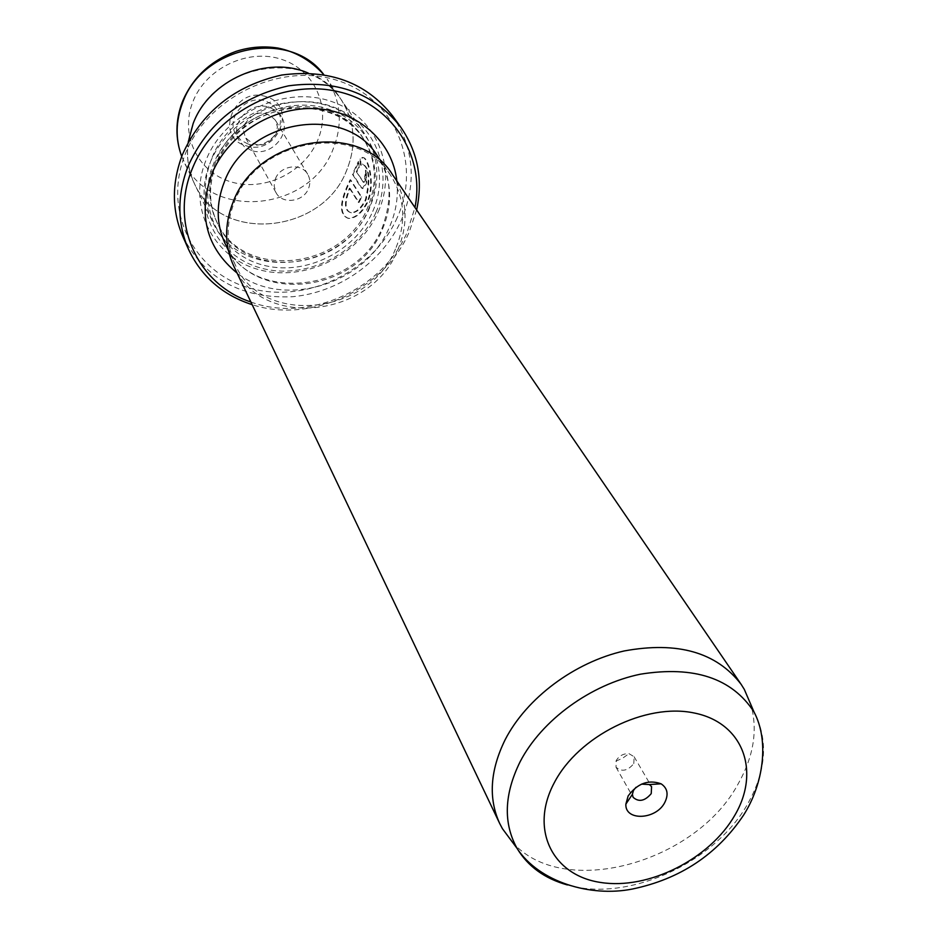 <?xml version="1.0" encoding="UTF-8"?>
<svg xmlns="http://www.w3.org/2000/svg" width="938" height="938" viewBox="0 0 938 938"><rect width="100%" height="100%" fill="white"/><g stroke="black" fill="none" stroke-linecap="round" stroke-linejoin="round"><path stroke-width="0.7" stroke-dasharray="4.69 3.52" d="M641.522 784.121L635.952 787.322M633.795 763.626L634.111 756.731L628.988 753.671C623.571 753.449 619.35 755.688 616.313 760.355L615.985 767.167C621.613 772.173 627.557 770.989 633.795 763.626M250.892 302.001C308.133 323.211 382.692 289.748 407.08 232.436L414.971 207.497M416.636 209.924L409.285 231.885C384.639 289.537 310.677 324.02 252.158 304.662M397.255 217.557C373.594 271.352 306.597 303.877 250.727 288.365C194.565 273.673 162.086 211.554 185.22 154.195C207.486 96.579 281.177 61.427 338.36 80.785C395.906 99.299 421.713 164.044 397.255 217.557M182.828 236.505C205 278.727 241.406 298.812 292.046 296.76C338.477 292.785 382.657 261.854 401.394 219.973C416.988 182.664 414.01 147.923 392.483 115.761M349.405 188.151L358.363 202.338L361.107 196.921L350.132 179.721C339.415 201.6 338.665 214.439 347.869 218.237C354.845 218.331 361.13 213.184 366.711 202.784L367.168 201.74C375.435 182.57 367.121 155.837 362.197 157.514L359.934 159.073L360.485 165.053L362.303 164.08C368.951 167.539 370.029 179.252 365.539 199.196L365.081 200.24C360.731 208.471 355.959 212.598 350.777 212.621C344.199 210.792 343.742 202.643 349.405 188.151L350.038 188.339C344.363 202.831 344.821 210.98 351.41 212.809C356.604 212.785 361.365 208.658 365.714 200.439L366.183 199.395C370.662 179.428 369.584 167.726 362.936 164.279L361.107 165.252L360.567 159.272L362.83 157.701C367.755 156.013 376.068 182.816 367.802 201.928L367.344 202.971C361.751 213.372 355.479 218.531 348.502 218.425C339.298 214.603 340.048 201.764 350.753 179.908L361.74 197.121L358.996 202.538L350.038 188.339M360.485 165.053L361.107 165.252M350.132 179.721L350.753 179.908M356.276 171.689L358.551 167.515L358.246 161.617L352.418 174.245L361.036 187.635L362.303 188.421L366.172 182.793L365.515 170.188L364.554 180.307L363.346 182.218L356.276 171.689L363.979 182.406L365.187 180.506L366.148 170.388L366.805 182.98L362.936 188.62L361.658 187.834L353.04 174.433L358.867 161.817L359.184 167.714L356.897 171.877M364.448 176.156L365.081 176.344M512.394 842.101C562.519 899.917 696.148 863.394 738.534 783.183C753.765 755.969 757.881 729.811 750.904 704.731M244.759 124.156C254.245 110.79 264.446 109.453 275.373 120.134L277.402 126.794L276.182 133.864C266.462 147.313 256.203 148.497 245.381 137.405L243.563 130.968L244.759 124.156M275.444 178.748C280.356 165.393 301.497 162.532 307.734 174.292C310.255 178.771 310.501 183.555 308.473 188.632C303.431 202.08 281.998 204.742 275.983 192.583L274.119 185.865L275.444 178.748M266.204 96.708C234.348 85.37 213.465 137.347 246.084 145.765C277.355 156.693 298.636 105.83 266.204 96.708M248.054 144.018L240.832 140.231L235.684 134.111C225.448 117.567 246.682 94.023 265.677 101.046L272.43 104.552L277.39 110.098C288.552 126.63 267.4 150.936 248.054 144.018M251.665 150.549L244.408 146.75L239.237 140.606C228.942 123.98 250.34 100.296 269.452 107.331L276.241 110.86L281.224 116.429C292.433 133.032 271.129 157.49 251.665 150.549M211.355 159.566C203.065 181.175 203.405 201.729 212.351 221.227C239.049 283.37 344.598 272.477 369.935 207.028C380.711 180.846 378.882 156.376 364.448 133.63C332.521 80.762 233.75 96.485 211.355 159.566M308.297 73.105C321.945 78.815 332.802 87.492 340.869 99.147C354.951 121.33 356.862 145.12 346.591 170.54C322.438 234.078 220.418 244.091 194.389 183.52C185.665 164.525 185.255 144.558 193.158 123.617C214.497 62.506 309.692 47.686 340.846 99.158C354.939 121.33 356.839 145.12 346.579 170.528C322.449 234.101 220.395 244.115 194.365 183.531C188.327 170.704 186.263 156.963 188.175 142.283M378.202 211.859C397.982 168.101 376.501 115.679 329.848 100.952C283.487 85.534 224.159 113.885 205.938 160.386C187.025 206.688 212.914 257.375 258.654 269.581C304.147 282.455 359.066 255.84 378.202 211.859M375.95 212.375C394.992 170.2 374.25 119.771 329.344 105.654C284.73 90.869 227.676 118.141 210.112 162.86C191.868 207.392 216.701 256.215 260.764 267.998C304.58 280.415 357.53 254.761 375.95 212.375M215.506 162.028C207.509 182.851 207.849 202.655 216.526 221.427C242.25 280.849 343.402 270.285 367.673 207.533C377.967 182.5 376.255 159.108 362.525 137.335C331.993 86.448 237.068 101.445 215.506 162.028M392.447 174.574C407.291 197.988 409.015 223.232 397.63 250.305C370.838 317.935 261.174 329.93 233.714 265.993M395.461 249.039C369.291 315.191 262.054 326.963 235.121 264.493C226.058 244.818 225.824 224.006 234.394 202.057C257.587 138.074 358.41 121.659 390.454 175.031C404.911 197.918 406.576 222.587 395.461 249.039M352.418 174.245L353.04 174.433M358.246 161.617L358.867 161.817M365.515 170.188L366.148 170.388M358.551 167.515L359.184 167.714M361.107 196.921L361.74 197.121M359.934 159.073L360.567 159.272M358.363 202.338L358.996 202.538M361.036 187.635L361.658 187.834M753.976 711.895C768.457 739.566 766.487 770.016 748.067 803.221C715.143 862.878 627.839 902.708 567.42 884.956M181.726 156.435L183.954 161.664C209.596 221.309 309.575 211.8 333.025 149.353C343.003 124.402 341.057 101.011 327.186 79.179L364.448 133.63M317.619 140.442C304.182 172.674 264.282 191.903 231.252 181.949C198.035 172.486 179.439 135.119 192.9 101.726C205.844 68.169 248.031 48.049 281.529 59.34C315.227 70.127 331.536 108.386 317.619 140.442M368.611 208.998C378.917 183.93 377.205 160.515 363.463 138.718C332.908 87.773 237.853 102.817 216.244 163.47C208.224 184.317 208.564 204.144 217.253 222.927C243.001 282.42 344.281 271.809 368.611 208.998M372.749 211.413C391.017 170.892 371.014 122.503 327.925 108.996C285.117 94.855 230.431 121.002 213.547 163.892C196.019 206.583 219.785 253.495 262.089 264.844C304.17 276.816 355.08 252.146 372.749 211.413M396.856 181.011C398.509 196.71 396.024 212.105 389.399 227.207C366.019 284.261 283.593 309.646 237.068 273.04M382.598 228.872C393.432 202.831 391.709 178.513 377.428 155.931C390.97 174.292 392.682 197.93 382.575 226.867C357.179 293.465 249.379 303.595 225.132 243.646C251.724 305.307 357.085 294.051 382.598 228.872M362.947 181.972L363.581 182.16M634.111 756.731L651.582 786.665M615.903 761.199L622.809 758.068L628.988 753.671M362.303 164.08L362.936 164.279M347.869 218.237L348.502 218.425M362.303 188.421L362.936 188.62M307.734 174.292L275.373 120.134M239.237 140.606L235.684 134.111M194.389 183.52L181.714 156.447M182.359 101.855L182.652 101.093M212.351 221.227L194.365 183.531M216.526 221.427L217.253 222.927C208.646 204.461 208.306 184.821 216.209 163.998C230.572 132.856 255.171 114.225 290.006 108.105C324.149 106.346 348.643 116.558 363.463 138.718L362.525 137.335M235.121 264.493L228.344 250.352M390.454 175.031L381.614 162.075M281.224 116.429L277.39 110.098M275.983 192.583L245.381 137.405M363.346 182.218L363.979 182.418M362.197 157.514L362.83 157.701M350.777 212.621L351.41 212.809M615.985 767.167L633.115 797.312"/><path stroke-width="1.41" d="M664.761 802.518C668.759 794.392 667.528 788.155 661.091 783.805C648.404 779.326 637.43 783.382 628.143 795.963L625.869 804.101C624.825 821.313 656.072 819.906 664.761 802.518M635.952 787.322L633.478 790.429L632.376 794.38L633.115 797.312C638.813 802.33 644.852 801.111 651.23 793.63L651.582 786.665L649.413 784.555L641.522 784.121M414.971 207.497C425.524 154.829 390.759 101.597 334.538 90.869C278.516 79.566 213.278 115.268 192.267 168.828C169.203 223.842 198.07 284.871 250.892 302.001M252.158 304.662C222.494 295.013 201.213 276.44 188.327 248.945C177.141 222.763 177.048 195.21 188.046 166.307C207.45 123.37 240.96 96.544 288.587 85.827C336.402 79.472 373.699 93.108 400.491 126.759C417.797 151.71 423.179 179.428 416.636 209.924M400.491 126.759L392.483 115.761C365.914 82.38 329.004 68.814 281.728 75.04C234.664 85.569 201.564 112.091 182.429 154.606C171.595 183.227 171.724 210.522 182.828 236.505L188.327 248.945M750.904 704.731L744.303 689.383L741.172 684.388C716.55 652.273 677.529 641.135 624.11 650.972C574.443 662.251 526.581 698.083 505.207 739.601C490.058 770.415 488.217 798.367 499.684 823.47L502.428 828.688L512.394 842.101M188.175 142.283L193.134 123.605C209.209 79.941 266.943 54.779 308.297 73.105M499.684 823.47L233.714 265.993C224.51 245.932 224.276 224.71 233.011 202.315C256.695 136.96 359.664 120.123 392.447 174.574L741.172 684.388M567.42 884.956C544.661 878.589 527.871 866.395 517.049 848.351C503.096 823.048 504.14 794.146 520.156 761.656C541.754 720.091 590.659 684.4 640.49 674.176C694.108 665.605 731.933 678.174 753.976 711.895L744.303 689.383M554.276 782.749C529.302 829.368 552.494 875.424 600.555 882.447C648.275 890.139 709.855 859.161 734.935 815.063C760.683 771.13 743.095 722.67 694.202 712.997C645.696 702.621 578.512 735.99 554.276 782.749M182.652 101.093C193.087 77.186 210.827 60.63 235.872 51.414C249.801 46.947 263.824 45.833 277.929 48.049C295.517 51.59 310.806 60.442 323.786 74.618C290.241 28.656 202.561 45.399 182.605 102.793C175.641 121.19 175.347 139.07 181.726 156.435M237.068 273.04C206.325 247.796 197.812 214.954 211.542 174.538C227.359 135.037 272.196 106.498 315.227 108.632C358.316 110.555 392.67 142.06 396.856 181.011M381.614 162.075L377.428 155.931C345.782 103.274 246.87 119.173 224.264 182.113C215.904 203.722 216.186 224.229 225.132 243.646L228.344 250.352M649.413 784.555L661.091 783.805M502.428 828.688L517.049 848.351C539.151 882.224 590.788 897.338 632.189 889.072C680.062 879.14 717.183 854.506 743.564 815.157C763.438 784.016 769.5 740.985 753.976 711.895M181.714 156.447C175.16 138.519 175.371 120.322 182.359 101.855M632.376 794.38L625.869 804.101"/></g></svg>
